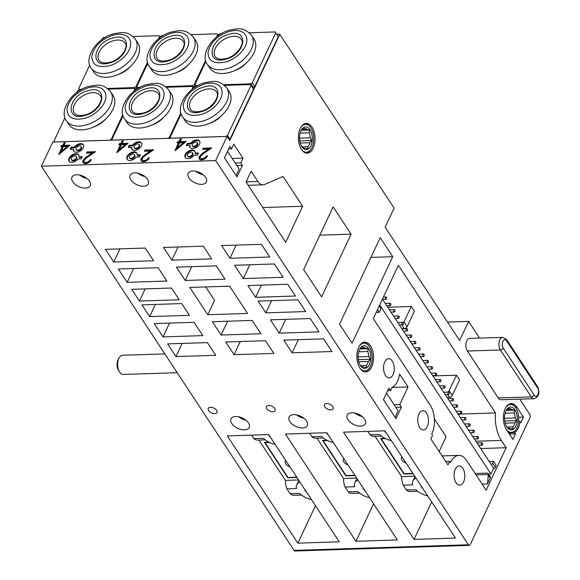 <?xml version="1.0" encoding="UTF-8"?>
<svg xmlns="http://www.w3.org/2000/svg" width="580" height="580" viewBox="0 0 580 580"><rect width="100%" height="100%" fill="white"/><g stroke="black" fill="none" stroke-linecap="round" stroke-linejoin="round"><path stroke-width="0.87" d="M177.212 372.701L123.308 374.448A9.606 5.372 -91.8 0 1 119.603 372.048L118.624 370.555A7.54 4.22 -91.8 0 1 118.008 359.919A7.54 4.22 -91.8 0 1 118.262 359.426L119.147 357.875A9.606 5.372 -91.8 0 1 122.684 355.243L164.836 353.887M119.603 372.048A9.606 5.372 -91.8 0 1 118.82 358.498A9.606 5.372 -91.8 0 1 119.147 357.875M360.252 365.378L360.912 365.98A9.961 5.575 88.2 0 0 363.551 367.046A9.961 5.575 88.2 0 0 363.849 367.024L366.379 367.56L366.466 365.422A9.961 5.575 88.2 0 0 367.56 363.667A9.961 5.575 88.2 0 0 368.344 361.442L370.294 359.245L368.786 356.533L358.041 356.881M369.38 364.581A11.404 6.38 -91.8 0 1 360.397 365.603A11.404 6.38 -91.8 0 1 359.469 349.515A11.404 6.38 -91.8 0 1 359.854 348.769A11.404 6.38 -91.8 0 1 368.67 348.841A11.404 6.38 -91.8 0 1 369.38 364.581M361.325 347.195L362.616 347.152L361.949 346.55L359.999 348.754A9.961 5.575 88.2 0 0 359.549 349.356M363.254 367.046L363.849 367.024M366.466 365.422L360.448 365.618M358.715 361.753L368.344 361.442M358.266 359.629L370.294 359.245M358.643 351.799L367.727 351.502L368.082 348.739L365.552 348.196L360.296 348.37M368.786 356.533A9.961 5.575 88.2 0 0 367.727 351.502M359.796 349.008L368.082 348.739M365.552 348.196A9.961 5.575 88.2 0 0 362.913 347.13A9.961 5.575 88.2 0 0 362.616 347.152M359.049 346.594A13.927 7.787 -91.8 0 1 369.344 346.601A13.927 7.787 -91.8 0 1 370.475 366.248A13.927 7.787 -91.8 0 1 370.011 367.154A13.927 7.787 -91.8 0 1 359.738 367.829M362.326 342.874A14.406 8.055 -91.8 0 1 363.566 342.664A14.406 8.055 -91.8 0 1 369.119 346.253A14.406 8.055 -91.8 0 1 369.228 346.434M369.902 367.336A14.406 8.055 -91.8 0 1 369.801 367.517A14.406 8.055 -91.8 0 1 364.494 371.461A14.406 8.055 -91.8 0 1 363.247 371.33M301.745 146.631L302.412 147.233A9.961 5.575 88.2 0 0 305.051 148.299A9.961 5.575 88.2 0 0 305.348 148.277L307.879 148.813L307.965 146.675A9.961 5.575 88.2 0 0 309.06 144.92A9.961 5.575 88.2 0 0 309.843 142.694L311.793 140.498L310.286 137.786L299.541 138.134M310.88 145.834A11.404 6.38 -91.8 0 1 301.897 146.856A11.404 6.38 -91.8 0 1 300.969 130.768A11.404 6.38 -91.8 0 1 301.353 130.022A11.404 6.38 -91.8 0 1 310.169 130.094A11.404 6.38 -91.8 0 1 310.88 145.834M302.825 128.448L304.116 128.405L303.449 127.803L301.491 130A9.961 5.575 88.2 0 0 301.049 130.609M304.754 148.291L305.348 148.277M307.965 146.675L301.948 146.87M300.215 143.006L309.843 142.694M299.766 140.882L311.793 140.498M300.143 133.052L309.22 132.755L309.582 129.985L307.045 129.449L301.796 129.623M310.286 137.786A9.961 5.575 88.2 0 0 309.22 132.755M301.296 130.254L309.582 129.985M307.045 129.449A9.961 5.575 88.2 0 0 304.406 128.383A9.961 5.575 88.2 0 0 304.116 128.405M300.549 127.846A13.927 7.787 -91.8 0 1 310.844 127.854A13.927 7.787 -91.8 0 1 311.975 147.501A13.927 7.787 -91.8 0 1 311.504 148.407A13.927 7.787 -91.8 0 1 301.23 149.082M303.826 124.127A14.406 8.055 -91.8 0 1 305.058 123.917A14.406 8.055 -91.8 0 1 310.612 127.506A14.406 8.055 -91.8 0 1 310.728 127.687M311.402 148.589A14.406 8.055 -91.8 0 1 311.3 148.77A14.406 8.055 -91.8 0 1 305.993 152.714A14.406 8.055 -91.8 0 1 304.739 152.584M506.746 426.8L507.406 427.395A9.961 5.575 88.2 0 0 510.045 428.468A9.961 5.575 88.2 0 0 510.342 428.446L512.872 428.983L512.959 426.844A9.961 5.575 88.2 0 0 514.054 425.089A9.961 5.575 88.2 0 0 514.837 422.863L516.787 420.659L515.279 417.955L504.535 418.303M515.874 426.003A11.404 6.38 -91.8 0 1 506.891 427.025A11.404 6.38 -91.8 0 1 505.963 410.937A11.404 6.38 -91.8 0 1 506.347 410.19A11.404 6.38 -91.8 0 1 515.163 410.263A11.404 6.38 -91.8 0 1 515.874 426.003M507.819 408.61L509.11 408.574L508.442 407.972L506.492 410.169A9.961 5.575 88.2 0 0 506.043 410.771M509.748 428.461L510.342 428.446M512.959 426.844L506.942 427.039M505.209 423.175L514.837 422.863M504.76 421.051L516.787 420.659M505.144 413.221L514.221 412.924L514.576 410.154L512.046 409.618L506.789 409.784M515.279 417.955A9.961 5.575 88.2 0 0 514.221 412.924M506.289 410.423L514.576 410.154M512.046 409.618A9.961 5.575 88.2 0 0 509.407 408.545A9.961 5.575 88.2 0 0 509.11 408.574M505.542 408.015A13.927 7.787 -91.8 0 1 515.837 408.023A13.927 7.787 -91.8 0 1 516.968 427.67A13.927 7.787 -91.8 0 1 516.505 428.576A13.927 7.787 -91.8 0 1 506.231 429.251M508.82 404.296A14.406 8.055 -91.8 0 1 510.059 404.079A14.406 8.055 -91.8 0 1 515.613 407.675A14.406 8.055 -91.8 0 1 515.721 407.856M516.396 428.75A14.406 8.055 -91.8 0 1 516.294 428.939A14.406 8.055 -91.8 0 1 510.987 432.883A14.406 8.055 -91.8 0 1 508.022 431.984M215.688 160.573L227.048 136.43L52.751 142.056L41.398 166.199L215.688 160.573L468.379 544.772A2.4 1.341 88.2 0 0 469.3 545.374A2.4 1.341 88.2 0 0 470.271 544.555L529.946 417.73A2.4 1.341 88.2 0 0 529.75 414.345L519.774 399.171M41.398 166.199L294.082 550.398A2.4 1.341 88.2 0 0 295.01 551L469.3 545.374M255.635 297.301L295.43 296.017L287.709 284.28L247.914 285.563L255.635 297.301L261.363 285.128M189.812 287.441L207.756 314.723L247.551 313.439L229.607 286.157L189.812 287.441M149.662 316.6L189.457 315.317L181.736 303.579L141.94 304.863L149.662 316.6L155.389 304.427M139.439 301.056L179.227 299.773L171.513 288.035L131.718 289.318L139.439 301.056L145.167 288.883M265.857 312.852L305.653 311.562L297.931 299.824L258.136 301.107L265.857 312.852L271.585 300.679M243.325 278.589L283.113 277.298L274.355 263.973L234.559 265.263L243.325 278.589L249.828 264.77M221.111 335.03L260.906 333.746L252.14 320.421L212.352 321.704L221.111 335.03L227.614 321.211M185.223 280.459L225.018 279.176L216.253 265.85L176.458 267.133L185.223 280.459L191.726 266.64M163.016 336.907L202.811 335.624L194.046 322.299L154.251 323.582L163.016 336.907L169.519 323.089M127.129 282.337L166.917 281.053L158.159 267.728L118.363 269.011L127.129 282.337L133.625 268.518M279.212 333.152L319.007 331.869L310.242 318.543L270.447 319.826L279.212 333.152L285.715 319.333M229.97 258.281L269.765 256.998L261.413 244.303L221.625 245.587L229.97 258.281L236.161 245.123M234.052 354.699L273.847 353.416L265.495 340.728L225.707 342.012L234.052 354.699L240.243 341.54M171.868 260.159L211.664 258.868L203.319 246.181L163.524 247.464L171.868 260.159L178.06 246.993M175.95 356.577L215.745 355.293L207.401 342.599L167.606 343.889L175.95 356.577L182.142 343.418M113.774 262.029L153.562 260.746L145.218 248.059L105.422 249.342L113.774 262.029L119.966 248.871M292.146 352.821L331.941 351.538L323.596 338.851L283.801 340.134L292.146 352.821L298.345 339.662M266.735 408.726A4.8 2.683 -154.8 0 0 271.223 411.597A4.8 2.683 -154.8 0 0 275.065 410.64A4.8 2.683 -154.8 0 0 274.695 408.465A4.8 2.683 -154.8 0 0 270.207 405.594A4.8 2.683 -154.8 0 0 266.372 406.551A4.8 2.683 -154.8 0 0 266.735 408.726M324.836 406.848A4.8 2.683 -154.8 0 0 329.324 409.726A4.8 2.683 -154.8 0 0 333.159 408.762A4.8 2.683 -154.8 0 0 332.797 406.595A4.8 2.683 -154.8 0 0 328.309 403.716A4.8 2.683 -154.8 0 0 324.466 404.673A4.8 2.683 -154.8 0 0 324.836 406.848M208.64 410.604A4.8 2.683 -154.8 0 0 213.121 413.475A4.8 2.683 -154.8 0 0 216.963 412.518A4.8 2.683 -154.8 0 0 216.601 410.343A4.8 2.683 -154.8 0 0 212.113 407.464A4.8 2.683 -154.8 0 0 208.271 408.429A4.8 2.683 -154.8 0 0 208.64 410.604M397.329 539.937L326.808 432.702L285.418 434.043L355.946 541.278L397.329 539.937M455.43 538.066L384.902 430.831L343.519 432.165L414.048 539.4L455.43 538.066M339.235 541.814L268.707 434.579L227.324 435.921L297.852 543.155L339.235 541.814M188.928 177.958A10.085 5.641 -154.8 0 0 198.345 183.998A10.085 5.641 -154.8 0 0 206.407 181.982A10.085 5.641 -154.8 0 0 205.639 177.415A10.085 5.641 -154.8 0 0 196.221 171.375A10.085 5.641 -154.8 0 0 188.159 173.391A10.085 5.641 -154.8 0 0 188.928 177.958M289.826 421.587A10.085 5.641 -154.8 0 0 299.244 427.627A10.085 5.641 -154.8 0 0 307.306 425.611A10.085 5.641 -154.8 0 0 306.537 421.051A10.085 5.641 -154.8 0 0 297.119 415.012A10.085 5.641 -154.8 0 0 289.058 417.02A10.085 5.641 -154.8 0 0 289.826 421.587M130.826 179.836A10.085 5.641 -154.8 0 0 140.244 185.875A10.085 5.641 -154.8 0 0 148.306 183.86A10.085 5.641 -154.8 0 0 147.537 179.292A10.085 5.641 -154.8 0 0 138.12 173.253A10.085 5.641 -154.8 0 0 130.058 175.269A10.085 5.641 -154.8 0 0 130.826 179.836M231.732 423.465A10.085 5.641 -154.8 0 0 241.149 429.504A10.085 5.641 -154.8 0 0 249.212 427.489A10.085 5.641 -154.8 0 0 248.443 422.922A10.085 5.641 -154.8 0 0 239.025 416.882A10.085 5.641 -154.8 0 0 230.956 418.898A10.085 5.641 -154.8 0 0 231.732 423.465M72.732 181.707A10.085 5.641 -154.8 0 0 82.15 187.746A10.085 5.641 -154.8 0 0 90.212 185.731A10.085 5.641 -154.8 0 0 89.443 181.17A10.085 5.641 -154.8 0 0 80.025 175.131A10.085 5.641 -154.8 0 0 71.963 177.147A10.085 5.641 -154.8 0 0 72.732 181.707M347.927 419.71A10.085 5.641 -154.8 0 0 357.345 425.749A10.085 5.641 -154.8 0 0 365.407 423.733A10.085 5.641 -154.8 0 0 364.639 419.173A10.085 5.641 -154.8 0 0 355.221 413.134A10.085 5.641 -154.8 0 0 347.159 415.149A10.085 5.641 -154.8 0 0 347.927 419.71M206.364 155.955A3.553 2.175 -33.3 0 1 202.159 158.717A3.219 1.972 -33.3 0 1 200.513 158.072A3.219 1.972 -33.3 0 1 200.499 156.462A12.006 7.352 -33.3 0 1 204.319 153.033L211.758 147.922L203.101 148.204L202.543 149.386L208.474 149.19L203.834 152.373A12.006 7.352 -33.3 0 0 199.317 156.593A4.56 2.791 -33.3 0 0 199.281 158.985A4.56 2.791 -33.3 0 0 201.543 159.899A5.046 3.088 -33.3 0 0 207.51 155.918L206.364 155.955L207.147 156.578M194.148 155.23L197.483 155.128L198.498 152.96L195.163 153.069A5.764 3.531 -33.3 0 0 194.844 151.133A5.764 3.531 -33.3 0 0 188.094 151.351A5.764 3.531 -33.3 0 0 185.216 157.47A5.764 3.531 -33.3 0 0 189.326 158.434A5.764 3.531 -33.3 0 0 194.148 155.23M186.311 145.551L189.645 145.442A5.764 3.531 -33.3 0 0 189.964 147.378A5.764 3.531 -33.3 0 0 196.714 147.16A5.764 3.531 -33.3 0 0 199.593 141.049A5.764 3.531 -33.3 0 0 195.482 140.084A5.764 3.531 -33.3 0 0 190.668 143.282L187.325 143.391L186.311 145.551M174.935 150.822L186.202 141.433L180.126 141.629L181.373 138.968L180.271 139.004L179.017 141.665L177.553 141.709L176.994 142.89L178.459 142.847L174.935 150.822M148.27 157.832A3.553 2.175 -33.3 0 1 144.065 160.588A3.219 1.972 -33.3 0 1 142.412 159.95A3.219 1.972 -33.3 0 1 142.404 158.34A12.006 7.352 -33.3 0 1 146.218 154.903L153.656 149.799L145.007 150.075L144.449 151.257L150.372 151.068L145.739 154.251A12.006 7.352 -33.3 0 0 141.215 158.471A4.56 2.791 -33.3 0 0 141.179 160.863A4.56 2.791 -33.3 0 0 143.448 161.776A5.046 3.088 -33.3 0 0 149.408 157.796L148.27 157.832L149.053 158.456M136.046 157.107L139.381 156.999L140.403 154.838L137.069 154.947A5.764 3.531 -33.3 0 0 136.75 153.011A5.764 3.531 -33.3 0 0 129.993 153.229A5.764 3.531 -33.3 0 0 127.121 159.348A5.764 3.531 -33.3 0 0 131.225 160.305A5.764 3.531 -33.3 0 0 136.046 157.107M128.216 147.429L131.551 147.32A5.764 3.531 -33.3 0 0 131.863 149.256A5.764 3.531 -33.3 0 0 138.62 149.038A5.764 3.531 -33.3 0 0 141.498 142.919A5.764 3.531 -33.3 0 0 137.387 141.955A5.764 3.531 -33.3 0 0 132.566 145.16L129.231 145.268L128.216 147.429M116.834 152.7L128.1 143.311L122.025 143.506L123.279 140.846L122.17 140.882L120.923 143.543L119.451 143.586L118.893 144.768L120.365 144.725L116.834 152.7M90.168 159.71A3.553 2.175 -33.3 0 1 85.963 162.465A3.219 1.972 -33.3 0 1 84.317 161.827A3.219 1.972 -33.3 0 1 84.303 160.218A12.006 7.352 -33.3 0 1 88.117 156.781L95.562 151.677L86.906 151.953L86.347 153.135L92.278 152.946L87.638 156.129A12.006 7.352 -33.3 0 0 83.114 160.348A4.56 2.791 -33.3 0 0 83.085 162.733A4.56 2.791 -33.3 0 0 85.347 163.647A5.046 3.088 -33.3 0 0 91.314 159.674L90.168 159.71L90.951 160.334M77.952 158.985L81.287 158.876L82.302 156.716L78.967 156.825A5.764 3.531 -33.3 0 0 78.648 154.889A5.764 3.531 -33.3 0 0 71.898 155.106A5.764 3.531 -33.3 0 0 69.02 161.218A5.764 3.531 -33.3 0 0 73.131 162.182A5.764 3.531 -33.3 0 0 77.952 158.985M70.115 149.306L73.45 149.198A5.764 3.531 -33.3 0 0 73.769 151.133A5.764 3.531 -33.3 0 0 80.519 150.916A5.764 3.531 -33.3 0 0 83.397 144.797A5.764 3.531 -33.3 0 0 79.286 143.833A5.764 3.531 -33.3 0 0 74.465 147.03L71.13 147.139L70.115 149.306M58.739 154.577L70.006 145.181L63.931 145.377L65.178 142.724L64.075 142.76L62.821 145.413L61.349 145.464L60.798 146.646L62.263 146.595L58.739 154.577M515.555 433.862L514.692 432.542A14.884 8.323 88.2 0 0 519.948 421.377L520.811 422.697L523.443 417.107L516.968 407.276A14.884 8.323 88.2 0 0 511.234 403.564A14.884 8.323 88.2 0 0 503.788 413.315A14.884 8.323 88.2 0 0 506.463 429.613L512.93 439.451L515.555 433.862L509.385 434.065M514.692 432.542L512.372 432.622M519.948 421.377L518.6 421.421M523.443 417.107L518.658 417.266M479.609 338.104L468.618 321.385L459.628 340.482L385.135 227.222L394.125 208.126L279.777 34.264L276.762 34.365M227.048 136.43L229.76 140.556L279.777 34.264M498.256 397.982L531.287 396.916A7.206 4.031 -91.8 0 0 534.064 398.707L501.033 399.772A7.206 4.031 -91.8 0 1 498.256 397.982L467.378 351.023A7.206 4.031 -91.8 0 1 466.081 343.135A7.206 4.031 -91.8 0 1 469.684 338.423L502.715 337.357A7.206 4.031 -91.8 0 0 499.112 342.07A7.206 4.031 -91.8 0 0 500.402 349.957L467.378 351.023M418.949 413.997A9.606 5.372 -91.8 0 1 422.813 410.741A9.606 5.372 -91.8 0 1 427.909 416.31A9.606 5.372 -91.8 0 1 427.3 426.684A9.606 5.372 -91.8 0 1 423.436 429.939A9.606 5.372 -91.8 0 1 418.339 424.372A9.606 5.372 -91.8 0 1 418.949 413.997M455.257 469.198A9.606 5.372 -91.8 0 1 459.121 465.943A9.606 5.372 -91.8 0 1 464.217 471.511A9.606 5.372 -91.8 0 1 463.608 481.893A9.606 5.372 -91.8 0 1 459.744 485.141A9.606 5.372 -91.8 0 1 454.647 479.58A9.606 5.372 -91.8 0 1 455.257 469.198M449.667 461.31L450.5 462.579L450.841 461.861A20.169 11.281 -91.8 0 1 458.78 455.38A20.169 11.281 -91.8 0 1 466.552 460.411L486.163 490.238L506.173 447.716L501.374 440.423A29.297 16.385 88.2 0 1 495.501 412.946L398.373 265.27L373.281 318.594L430.251 405.21A20.169 11.281 -91.8 0 1 432.057 433.303L431.716 434.028L432.557 435.297L430.86 438.9L447.97 464.913L449.667 461.31L445.686 461.441M242.425 165.373L240.758 162.835L242.962 158.151L233.776 144.188L231.572 148.871L229.905 146.334L224.482 157.862L237.002 176.9L242.425 165.373L236.85 165.554M313.185 148.11A14.884 8.323 88.2 0 0 314.142 132.022A14.884 8.323 88.2 0 0 306.24 123.395A14.884 8.323 88.2 0 0 300.251 128.441A14.884 8.323 88.2 0 0 299.302 144.529A14.884 8.323 88.2 0 0 307.197 153.156A14.884 8.323 88.2 0 0 313.185 148.11M263.081 184.832A13.449 7.518 88.2 0 1 257.897 181.482L251.14 171.201L246.05 182.011L285.693 242.288L302.651 206.255L283.033 176.436L264.712 184.454A13.449 7.518 88.2 0 1 263.081 184.832L248.225 185.31M321.588 296.858L351.089 234.168L333.145 206.879L303.637 269.57L321.588 296.858M352.053 343.179L392.74 256.708L380.219 237.669L339.532 324.14L352.053 343.179M371.693 366.857A14.884 8.323 88.2 0 0 372.643 350.769A14.884 8.323 88.2 0 0 364.74 342.142A14.884 8.323 88.2 0 0 358.752 347.188A14.884 8.323 88.2 0 0 357.802 363.276A14.884 8.323 88.2 0 0 365.704 371.903A14.884 8.323 88.2 0 0 371.693 366.857M393.08 374.658A9.606 5.372 88.2 0 0 393.689 364.276A9.606 5.372 88.2 0 0 388.593 358.708A9.606 5.372 88.2 0 0 384.728 361.964A9.606 5.372 88.2 0 0 384.12 372.346A9.606 5.372 88.2 0 0 389.216 377.906A9.606 5.372 88.2 0 0 393.08 374.658M396.002 418.651L401.425 407.124L399.758 404.586L408.059 386.933L399.569 374.02A19.691 11.013 88.2 0 1 392.116 387.353L390.572 390.623L388.904 388.085L383.482 399.62L396.002 418.651M401.425 407.124L395.85 407.305M399.758 404.586L394.183 404.767M408.059 386.933L392.073 387.447M390.572 390.623L387.665 390.717M395.082 417.266L398.134 410.778L386.534 393.131M239.323 416.955A9.606 5.372 -154.8 0 0 245.376 419.804M238.677 416.81A10.085 5.641 -154.8 0 0 245.905 420.21M355.525 413.207A9.606 5.372 -154.8 0 0 361.572 416.048M354.873 413.054A10.085 5.641 -154.8 0 0 362.101 416.462M297.424 415.084A9.606 5.372 -154.8 0 0 303.47 417.926M296.771 414.932A10.085 5.641 -154.8 0 0 304 418.332M392.74 256.708L370.932 257.411M351.089 234.168L319.826 235.175M205.733 286.926L214.542 300.317L207.756 314.723M302.651 206.255L262.841 207.546M240.758 162.835L235.183 163.009M242.962 158.151L232.21 158.492M231.572 148.871L228.665 148.966M236.089 175.508L239.141 169.026L227.534 151.38M80.33 175.203A9.606 5.372 -154.8 0 0 86.376 178.053M79.677 175.051A10.085 5.641 -154.8 0 0 86.906 178.459M196.526 171.455A9.606 5.372 -154.8 0 0 202.572 174.297M195.873 171.303A10.085 5.641 -154.8 0 0 203.101 174.703M138.424 173.326A9.606 5.372 -154.8 0 0 144.471 176.175M137.772 173.181A10.085 5.641 -154.8 0 0 145 176.581M447.709 392.116A2.4 1.472 -33.3 0 0 449.145 390.666L456.431 375.173L432.948 375.934M456.431 375.173L459.563 379.936L452.277 395.429A2.4 1.472 -33.3 0 1 449.435 397.293L447.042 397.373M495.501 412.946L458.084 414.156M403.288 322.879A2.4 1.472 -33.3 0 0 403.97 321.98L411.256 306.486L387.774 307.248M411.256 306.486L414.388 311.25L407.102 326.743A2.4 1.472 -33.3 0 1 404.26 328.606L401.867 328.686M488.505 474.092L490.948 474.012L493.66 468.248L382.438 299.142M490.948 474.012L379.726 304.906M506.173 447.716L480.697 448.543M315.476 505.695L297.852 543.155M373.571 503.817L355.946 541.278M431.672 501.939L414.048 539.4M490.26 478.036L488.295 475.049L487.49 483.916L490.26 478.036A2.4 1.472 -33.3 0 0 490.274 476.782L488.193 473.613A2.4 1.472 -33.3 0 0 487.033 473.128L475.165 473.512M487.49 483.916L482.125 484.09M493.334 468.93A2.4 1.472 -33.3 0 0 495.349 467.226L496.197 465.428L493.478 461.303L489.179 461.441M491.216 464.536A2.4 1.472 -33.3 0 0 492.63 463.101L493.478 461.303M488.295 475.049L488.302 474.505L476.086 474.904M488.302 474.505A2.4 1.472 -33.3 0 0 488.193 473.613M450.841 461.861L450.044 461.883M439.161 451.515L446.114 436.74L434.348 418.854M258.905 440.06L285.425 480.385A14.406 8.055 88.2 0 0 286.977 488.911L290.181 493.79A14.406 8.055 88.2 0 0 293.958 495.305L301.556 495.059M251.604 435.13L253.873 438.582A14.406 8.055 88.2 0 0 257.65 440.097L265.248 439.85M311.431 499.547A13.927 7.787 -154.8 0 1 299.744 493.478L290.181 493.79M304.775 489.426A4.8 2.683 -154.8 0 0 305.29 490.81A4.8 2.683 -154.8 0 0 306.581 492.166M299.933 482.052A13.927 7.787 -154.8 0 0 296.67 484.75A13.927 7.787 -154.8 0 0 296.539 488.607L286.977 488.911M296.67 484.75L298.867 480.443M298.548 479.957L285.425 480.385M296.924 477.492L287.781 477.782L264.415 442.25L268.808 442.112M275.123 444.338A13.927 7.787 -154.8 0 1 263.436 438.277L253.873 438.582M268.525 434.587A4.8 2.683 -154.8 0 0 268.982 435.609A4.8 2.683 -154.8 0 0 270.273 436.965M384.721 430.838A4.8 2.683 -154.8 0 0 385.178 431.853A4.8 2.683 -154.8 0 0 386.468 433.216M391.319 440.59A13.927 7.787 -154.8 0 1 379.632 434.522L370.069 434.833A14.406 8.055 88.2 0 0 373.846 436.349L381.444 436.102M367.8 431.382L370.069 434.833M375.101 436.305L401.621 476.629A14.406 8.055 88.2 0 0 403.173 485.163L406.377 490.035A14.406 8.055 88.2 0 0 410.154 491.55L417.752 491.303M427.627 495.791A13.927 7.787 -154.8 0 1 415.94 489.73L406.377 490.035M420.978 485.677A4.8 2.683 -154.8 0 0 421.486 487.062A4.8 2.683 -154.8 0 0 422.776 488.418M416.128 478.304A13.927 7.787 -154.8 0 0 412.866 481.001A13.927 7.787 -154.8 0 0 412.735 484.851L403.173 485.163M412.866 481.001L415.07 476.695M414.751 476.209L401.621 476.629M413.127 473.737L403.977 474.034L380.611 438.502L385.004 438.357M404.151 473.671L403.977 474.034M385.613 438.661L381.22 438.806L404.166 473.7L412.916 473.418M402.02 456.851A5.648 3.161 -154.8 0 0 401.925 460.071A5.648 3.161 -154.8 0 0 406.159 463.145M362.877 487.555A4.8 2.683 -154.8 0 0 363.385 488.933A4.8 2.683 -154.8 0 0 364.682 490.296M369.532 497.669A13.927 7.787 -154.8 0 1 357.845 491.601L348.275 491.912A14.406 8.055 88.2 0 0 352.06 493.428L359.658 493.181M358.027 480.175A13.927 7.787 -154.8 0 0 354.764 482.879A13.927 7.787 -154.8 0 0 354.634 486.729L345.071 487.04L348.275 491.912M317.006 438.183L343.527 478.507A14.406 8.055 88.2 0 0 345.071 487.04M309.698 433.26L311.967 436.711A14.406 8.055 88.2 0 0 315.752 438.226L323.35 437.98M354.764 482.879L356.968 478.565M355.025 475.614L345.883 475.912L322.509 440.372L326.902 440.235M356.649 478.079L343.527 478.507M333.224 442.46A13.927 7.787 -154.8 0 1 321.537 436.399L311.967 436.711M326.62 432.709A4.8 2.683 -154.8 0 0 327.084 433.731A4.8 2.683 -154.8 0 0 328.374 435.087M346.05 475.549L345.883 475.912M327.512 440.539L323.118 440.677L346.071 475.578L354.815 475.296M343.918 458.729A5.648 3.161 -154.8 0 0 343.824 461.948A5.648 3.161 -154.8 0 0 348.058 465.022M269.417 442.417L265.017 442.554L287.97 477.456L296.721 477.173M285.824 460.607A5.648 3.161 -154.8 0 0 285.723 463.819A5.648 3.161 -154.8 0 0 289.964 466.9M481.494 443.25A1.204 0.674 88.2 0 0 481.414 444.548A1.204 0.674 88.2 0 0 482.052 445.244A1.204 0.674 88.2 0 0 482.531 444.838A1.204 0.674 88.2 0 0 482.611 443.54A1.204 0.674 88.2 0 0 481.973 442.845A1.204 0.674 88.2 0 0 481.494 443.25M477.318 436.907A1.204 0.674 88.2 0 0 477.238 438.204A1.204 0.674 88.2 0 0 477.876 438.9A1.204 0.674 88.2 0 0 478.362 438.495A1.204 0.674 88.2 0 0 478.435 437.197A1.204 0.674 88.2 0 0 477.804 436.501A1.204 0.674 88.2 0 0 477.318 436.907M473.142 430.563A1.204 0.674 88.2 0 0 473.07 431.861A1.204 0.674 88.2 0 0 473.708 432.557A1.204 0.674 88.2 0 0 474.186 432.151A1.204 0.674 88.2 0 0 474.266 430.853A1.204 0.674 88.2 0 0 473.628 430.157A1.204 0.674 88.2 0 0 473.142 430.563M468.974 424.219A1.204 0.674 88.2 0 0 468.894 425.517A1.204 0.674 88.2 0 0 469.532 426.213A1.204 0.674 88.2 0 0 470.017 425.807A1.204 0.674 88.2 0 0 470.09 424.509A1.204 0.674 88.2 0 0 469.452 423.813A1.204 0.674 88.2 0 0 468.974 424.219M464.798 417.875A1.204 0.674 88.2 0 0 464.725 419.173A1.204 0.674 88.2 0 0 465.356 419.869A1.204 0.674 88.2 0 0 465.841 419.456A1.204 0.674 88.2 0 0 465.921 418.165A1.204 0.674 88.2 0 0 465.283 417.47A1.204 0.674 88.2 0 0 464.798 417.875M460.622 411.524A1.204 0.674 88.2 0 0 460.549 412.822A1.204 0.674 88.2 0 0 461.187 413.518A1.204 0.674 88.2 0 0 461.665 413.112A1.204 0.674 88.2 0 0 461.745 411.814A1.204 0.674 88.2 0 0 461.107 411.118A1.204 0.674 88.2 0 0 460.622 411.524M456.453 405.181A1.204 0.674 88.2 0 0 456.373 406.478A1.204 0.674 88.2 0 0 457.011 407.174A1.204 0.674 88.2 0 0 457.497 406.768A1.204 0.674 88.2 0 0 457.569 405.471A1.204 0.674 88.2 0 0 456.931 404.775A1.204 0.674 88.2 0 0 456.453 405.181M452.277 398.837A1.204 0.674 88.2 0 0 452.204 400.135A1.204 0.674 88.2 0 0 452.842 400.831A1.204 0.674 88.2 0 0 453.321 400.425A1.204 0.674 88.2 0 0 453.4 399.127A1.204 0.674 88.2 0 0 452.762 398.431A1.204 0.674 88.2 0 0 452.277 398.837M448.108 392.493A1.204 0.674 88.2 0 0 448.028 393.791A1.204 0.674 88.2 0 0 448.666 394.487A1.204 0.674 88.2 0 0 449.152 394.081A1.204 0.674 88.2 0 0 449.224 392.783A1.204 0.674 88.2 0 0 448.587 392.087A1.204 0.674 88.2 0 0 448.108 392.493M443.932 386.149A1.204 0.674 88.2 0 0 443.852 387.447A1.204 0.674 88.2 0 0 444.49 388.143A1.204 0.674 88.2 0 0 444.976 387.73A1.204 0.674 88.2 0 0 445.056 386.432A1.204 0.674 88.2 0 0 444.418 385.736A1.204 0.674 88.2 0 0 443.932 386.149M439.756 379.798A1.204 0.674 88.2 0 0 439.684 381.096A1.204 0.674 88.2 0 0 440.322 381.792A1.204 0.674 88.2 0 0 440.8 381.386A1.204 0.674 88.2 0 0 440.88 380.088A1.204 0.674 88.2 0 0 440.242 379.392A1.204 0.674 88.2 0 0 439.756 379.798M435.587 373.455A1.204 0.674 88.2 0 0 435.507 374.752A1.204 0.674 88.2 0 0 436.146 375.449A1.204 0.674 88.2 0 0 436.631 375.042A1.204 0.674 88.2 0 0 436.704 373.745A1.204 0.674 88.2 0 0 436.066 373.049A1.204 0.674 88.2 0 0 435.587 373.455M431.411 367.111A1.204 0.674 88.2 0 0 431.339 368.409A1.204 0.674 88.2 0 0 431.97 369.105A1.204 0.674 88.2 0 0 432.455 368.699A1.204 0.674 88.2 0 0 432.535 367.401A1.204 0.674 88.2 0 0 431.897 366.705A1.204 0.674 88.2 0 0 431.411 367.111M427.242 360.767A1.204 0.674 88.2 0 0 427.163 362.065A1.204 0.674 88.2 0 0 427.801 362.761A1.204 0.674 88.2 0 0 428.279 362.355A1.204 0.674 88.2 0 0 428.359 361.057A1.204 0.674 88.2 0 0 427.721 360.361A1.204 0.674 88.2 0 0 427.242 360.767M423.066 354.423A1.204 0.674 88.2 0 0 422.987 355.721A1.204 0.674 88.2 0 0 423.625 356.41A1.204 0.674 88.2 0 0 424.111 356.004A1.204 0.674 88.2 0 0 424.183 354.706A1.204 0.674 88.2 0 0 423.552 354.01A1.204 0.674 88.2 0 0 423.066 354.423M418.89 348.072A1.204 0.674 88.2 0 0 418.818 349.37A1.204 0.674 88.2 0 0 419.456 350.066A1.204 0.674 88.2 0 0 419.935 349.66A1.204 0.674 88.2 0 0 420.014 348.363A1.204 0.674 88.2 0 0 419.376 347.666A1.204 0.674 88.2 0 0 418.89 348.072M414.722 341.729A1.204 0.674 88.2 0 0 414.642 343.026A1.204 0.674 88.2 0 0 415.28 343.723A1.204 0.674 88.2 0 0 415.766 343.317A1.204 0.674 88.2 0 0 415.838 342.019A1.204 0.674 88.2 0 0 415.2 341.323A1.204 0.674 88.2 0 0 414.722 341.729M410.546 335.385A1.204 0.674 88.2 0 0 410.473 336.683A1.204 0.674 88.2 0 0 411.104 337.379A1.204 0.674 88.2 0 0 411.59 336.973A1.204 0.674 88.2 0 0 411.67 335.675A1.204 0.674 88.2 0 0 411.032 334.979A1.204 0.674 88.2 0 0 410.546 335.385M406.377 329.041A1.204 0.674 88.2 0 0 406.297 330.339A1.204 0.674 88.2 0 0 406.935 331.035A1.204 0.674 88.2 0 0 407.414 330.629A1.204 0.674 88.2 0 0 407.493 329.331A1.204 0.674 88.2 0 0 406.855 328.635A1.204 0.674 88.2 0 0 406.377 329.041M402.201 322.697A1.204 0.674 88.2 0 0 402.121 323.988A1.204 0.674 88.2 0 0 402.759 324.684A1.204 0.674 88.2 0 0 403.245 324.278A1.204 0.674 88.2 0 0 403.317 322.98A1.204 0.674 88.2 0 0 402.687 322.284A1.204 0.674 88.2 0 0 402.201 322.697M398.025 316.346A1.204 0.674 88.2 0 0 397.952 317.644A1.204 0.674 88.2 0 0 398.59 318.34A1.204 0.674 88.2 0 0 399.069 317.934A1.204 0.674 88.2 0 0 399.149 316.637A1.204 0.674 88.2 0 0 398.511 315.94A1.204 0.674 88.2 0 0 398.025 316.346M393.856 310.003A1.204 0.674 88.2 0 0 393.776 311.3A1.204 0.674 88.2 0 0 394.414 311.996A1.204 0.674 88.2 0 0 394.9 311.59A1.204 0.674 88.2 0 0 394.973 310.293A1.204 0.674 88.2 0 0 394.335 309.597A1.204 0.674 88.2 0 0 393.856 310.003M389.68 303.659A1.204 0.674 88.2 0 0 389.601 304.957A1.204 0.674 88.2 0 0 390.238 305.653A1.204 0.674 88.2 0 0 390.724 305.247A1.204 0.674 88.2 0 0 390.804 303.949A1.204 0.674 88.2 0 0 390.166 303.253A1.204 0.674 88.2 0 0 389.68 303.659M385.504 297.315A1.204 0.674 88.2 0 0 385.432 298.613A1.204 0.674 88.2 0 0 386.07 299.309A1.204 0.674 88.2 0 0 386.548 298.903A1.204 0.674 88.2 0 0 386.628 297.605A1.204 0.674 88.2 0 0 385.99 296.909A1.204 0.674 88.2 0 0 385.504 297.315M376.188 312.424L379.32 312.323L377.522 309.589M379.32 312.323L381.016 308.719L379.218 305.986M506.63 340.888L537.515 387.839C540.306 391.717 536.71 399.359 534.122 395.045L503.244 348.094C500.446 344.223 504.042 336.581 506.63 340.888A2.4 1.472 -33.3 0 0 506.652 339.633L502.715 337.357M468.618 321.385L447.521 322.067M223.72 84.702L250.749 83.832L253.25 87.638A48.024 29.399 -33.3 0 0 254.729 86.666L278.262 36.656A48.024 29.399 -33.3 0 0 277.965 36.199L275.464 32.393A48.024 29.399 -33.3 0 0 275.159 31.944L249.306 32.777M253.25 87.638L252.467 87.66M229.238 139.758A48.024 29.399 -33.3 0 0 229.977 139.265L253.504 89.262A48.024 29.399 -33.3 0 0 253.213 88.798L250.712 84.992A48.024 29.399 -33.3 0 0 250.408 84.549L224.554 85.383M138.591 88.16L137.076 88.211A48.024 29.399 -33.3 0 0 135.604 89.182L134.959 90.545M123.083 115.79L112.071 139.185A48.024 29.399 -33.3 0 0 112.36 139.649A48.024 29.399 -33.3 0 0 112.665 140.092L167.895 138.308A48.024 29.399 -33.3 0 0 169.375 137.337L180.887 112.875M191.828 89.617L192.908 87.326A48.024 29.399 -33.3 0 0 192.611 86.869A48.024 29.399 -33.3 0 0 192.313 86.427L166.46 87.261M192.908 87.326L192.611 86.869M169.375 137.337L169.991 138.272M112.36 139.649L112.687 140.121M163.567 117.363A17.052 10.44 146.7 0 1 151.866 125.055M171.035 107.474A26.412 16.168 -33.3 0 0 171.216 93.67L168.715 89.864A26.412 16.168 -33.3 0 1 168.534 103.668A26.412 16.168 -33.3 0 1 144.543 123.003A26.412 16.168 -33.3 0 1 124.577 118.893L127.078 122.699A26.412 16.168 -33.3 0 0 148.908 126.222A26.412 16.168 -33.3 0 0 171.035 107.474M163.343 35.554L161.834 35.605A48.024 29.399 -33.3 0 0 160.356 36.576L159.71 37.947M147.835 63.184L136.822 86.587A48.024 29.399 -33.3 0 0 137.119 87.043A48.024 29.399 -33.3 0 0 137.416 87.486L139.947 87.406M216.579 37.011L217.66 34.727A48.024 29.399 -33.3 0 0 217.362 34.264A48.024 29.399 -33.3 0 0 217.065 33.821L191.212 34.655M217.66 34.727L217.362 34.264M165.619 86.579L192.647 85.702A48.024 29.399 -33.3 0 0 194.126 84.731L205.639 60.269M194.126 84.731L195.177 86.333A48.024 29.399 -33.3 0 0 193.698 87.305L193.053 88.675M192.647 85.702L193.698 87.305M137.416 87.486L137.119 87.043M188.319 64.757A17.052 10.44 146.7 0 1 176.617 72.456M195.786 54.875A26.412 16.168 -33.3 0 0 195.968 41.064L193.466 37.258A26.412 16.168 -33.3 0 1 193.285 51.062A26.412 16.168 -33.3 0 1 169.295 70.397A26.412 16.168 -33.3 0 1 149.328 66.287L151.837 70.093A26.412 16.168 -33.3 0 0 173.666 73.617A26.412 16.168 -33.3 0 0 195.786 54.875M221.444 33.684L219.929 33.727A48.024 29.399 -33.3 0 0 218.457 34.698L217.812 36.069M205.936 61.306L194.923 84.709A48.024 29.399 -33.3 0 0 195.213 85.166A48.024 29.399 -33.3 0 0 195.518 85.615L198.041 85.528M250.749 83.832A48.024 29.399 -33.3 0 0 252.227 82.86L275.754 32.85A48.024 29.399 -33.3 0 0 275.464 32.393M275.754 32.85L278.262 36.656M252.227 82.86L254.729 86.666M195.518 85.615L195.213 85.166M246.42 62.879A17.052 10.44 146.7 0 1 234.719 70.579M253.888 52.997A26.412 16.168 -33.3 0 0 254.069 39.186L251.568 35.38A26.412 16.168 -33.3 0 1 251.387 49.191A26.412 16.168 -33.3 0 1 227.389 68.527A26.412 16.168 -33.3 0 1 207.43 64.409L209.931 68.215A26.412 16.168 -33.3 0 0 231.761 71.739A26.412 16.168 -33.3 0 0 253.888 52.997M196.692 86.282L195.177 86.333M181.178 113.912L170.172 137.315A48.024 29.399 -33.3 0 0 170.462 137.772A48.024 29.399 -33.3 0 0 170.766 138.214L225.997 136.43A48.024 29.399 -33.3 0 0 227.469 135.459L251.002 85.456A48.024 29.399 -33.3 0 0 250.712 84.992M251.002 85.456L253.504 89.262M227.469 135.459L229.977 139.265M170.766 138.214L170.462 137.772M221.669 115.485A17.052 10.44 146.7 0 1 209.967 123.185M229.136 105.596A26.412 16.168 -33.3 0 0 229.317 91.792L226.809 87.986A26.412 16.168 -33.3 0 1 226.628 101.79A26.412 16.168 -33.3 0 1 202.637 121.126A26.412 16.168 -33.3 0 1 182.678 117.015L185.179 120.821A26.412 16.168 -33.3 0 0 207.009 124.345A26.412 16.168 -33.3 0 0 229.136 105.596M158.485 38.889L159.558 36.605L160.015 37.294L159.268 36.141A48.024 29.399 -33.3 0 0 158.963 35.699L133.11 36.533M107.525 88.457L134.553 87.58A48.024 29.399 -33.3 0 0 136.024 86.608L147.537 62.147M136.024 86.608L137.083 88.211M134.553 87.58L135.604 89.182M89.74 65.061L78.728 88.457A48.024 29.399 -33.3 0 0 79.018 88.921A48.024 29.399 -33.3 0 0 79.322 89.364L81.845 89.284M79.322 89.364L79.779 90.059M105.248 37.432L103.733 37.483A48.024 29.399 -33.3 0 0 102.254 38.454L101.616 39.824M159.558 36.605A48.024 29.399 -33.3 0 0 159.268 36.141M130.225 66.635A17.052 10.44 146.7 0 1 118.523 74.327M137.692 56.746A26.412 16.168 -33.3 0 0 137.873 42.942L135.365 39.135A26.412 16.168 -33.3 0 1 135.184 52.939A26.412 16.168 -33.3 0 1 111.193 72.275A26.412 16.168 -33.3 0 1 91.234 68.164L93.735 71.971A26.412 16.168 -33.3 0 0 115.565 75.494A26.412 16.168 -33.3 0 0 137.692 56.746M112.933 35.235C101.058 39.512 94.018 46.451 91.828 56.035C91.93 64.96 97.817 68.186 109.49 65.714A21.612 13.231 -33.3 0 0 130.601 44.914A21.612 13.231 -33.3 0 0 112.933 35.235M133.733 91.495L134.806 89.204L135.263 89.9M64.982 117.66L53.969 141.063A48.024 29.399 -33.3 0 0 54.266 141.527A48.024 29.399 -33.3 0 0 54.564 141.969L109.794 140.186A48.024 29.399 -33.3 0 0 111.273 139.215L122.786 114.753M111.273 139.215L111.889 140.15M54.564 141.969L54.266 141.527M80.489 90.038L78.981 90.088A48.024 29.399 -33.3 0 0 77.502 91.053L76.857 92.423M134.806 89.204A48.024 29.399 -33.3 0 0 134.516 88.747A48.024 29.399 -33.3 0 0 134.212 88.305L108.359 89.139M105.466 119.241A17.052 10.44 146.7 0 1 93.764 126.933M112.933 109.352A26.412 16.168 -33.3 0 0 113.122 95.548L110.613 91.734A26.412 16.168 -33.3 0 1 110.432 105.546A26.412 16.168 -33.3 0 1 86.442 124.881A26.412 16.168 -33.3 0 1 66.475 120.763L68.984 124.569A26.412 16.168 -33.3 0 0 90.814 128.093A26.412 16.168 -33.3 0 0 112.933 109.352M88.182 87.841C76.306 92.118 69.267 99.049 67.07 108.641C67.178 117.566 73.066 120.792 84.738 118.32A21.612 13.231 -33.3 0 0 105.85 97.52A21.612 13.231 -33.3 0 0 88.182 87.841M69.194 145.856L64.344 146.015L63.931 145.377M64.866 143.376L63.242 146.051L61.77 146.095L61.523 146.624M64.075 142.76L64.489 143.391M62.821 145.413L63.242 146.051M61.349 145.464L61.77 146.095M62.263 146.595L62.683 147.233L59.544 153.903M60.994 151.619L61.407 152.25L67.621 147.073L67.207 146.435L63.372 146.559L60.994 151.619L67.207 146.435M74.465 147.03L74.885 147.668L71.55 147.777L70.84 149.278M73.45 149.198L73.87 149.828A5.764 3.531 -33.3 0 0 74.001 151.431M83.578 145.131A5.764 3.531 -33.3 0 0 74.885 147.668M71.13 147.139L71.55 147.777M76.176 149.546L76.589 150.184A2.878 1.762 -33.3 0 0 78.974 150.568A2.878 1.762 -33.3 0 0 81.389 148.524A2.878 1.762 -33.3 0 0 81.41 147.016L80.99 146.385A2.878 1.762 -33.3 0 0 78.612 146A2.878 1.762 -33.3 0 0 76.197 148.045A2.878 1.762 -33.3 0 0 76.176 149.546A2.878 1.762 -33.3 0 0 78.554 149.93A2.878 1.762 -33.3 0 0 80.968 147.885A2.878 1.762 -33.3 0 0 80.99 146.385M81.99 157.376L79.388 157.456L78.967 156.825M78.829 155.222A5.764 3.531 -33.3 0 0 72.311 155.737A5.764 3.531 -33.3 0 0 69.259 161.516M71.427 159.638L71.847 160.268A2.878 1.762 -33.3 0 0 74.225 160.653A2.878 1.762 -33.3 0 0 76.64 158.608A2.878 1.762 -33.3 0 0 76.661 157.107L76.241 156.469A2.878 1.762 -33.3 0 0 73.863 156.085A2.878 1.762 -33.3 0 0 71.449 158.13A2.878 1.762 -33.3 0 0 71.427 159.638A2.878 1.762 -33.3 0 0 73.812 160.022A2.878 1.762 -33.3 0 0 76.219 157.977A2.878 1.762 -33.3 0 0 76.241 156.469M94.569 152.351L87.326 152.591L87.08 153.113M86.906 151.953L87.326 152.591M92.278 152.946L92.691 153.577L88.058 156.76A12.006 7.352 -33.3 0 0 83.534 160.979A4.56 2.791 -33.3 0 0 83.324 163.031M87.638 156.129L88.058 156.76M83.114 160.348L83.534 160.979M85.963 162.465L86.384 163.103A3.553 2.175 -33.3 0 0 90.589 160.341M84.317 161.827L84.731 162.458A3.219 1.972 -33.3 0 0 86.384 163.103M127.296 143.985L122.445 144.137L122.025 143.506M122.967 141.506L121.336 144.174L119.871 144.224L119.625 144.746M122.17 140.882L122.59 141.513M120.923 143.543L121.336 144.174M119.451 143.586L119.871 144.224M120.365 144.725L120.778 145.355L117.638 152.025M119.088 149.742L119.509 150.372L125.722 145.196L125.302 144.565L121.466 144.688L119.088 149.742L125.302 144.565M132.566 145.16L132.979 145.79L129.644 145.899L128.941 147.407M131.551 147.32L131.965 147.951A5.764 3.531 -33.3 0 0 132.102 149.553M141.679 143.26A5.764 3.531 -33.3 0 0 132.979 145.79M129.231 145.268L129.644 145.899M134.27 147.675L134.69 148.306A2.878 1.762 -33.3 0 0 137.069 148.69A2.878 1.762 -33.3 0 0 139.483 146.646A2.878 1.762 -33.3 0 0 139.504 145.138L139.091 144.507A2.878 1.762 -33.3 0 0 136.706 144.123A2.878 1.762 -33.3 0 0 134.292 146.167A2.878 1.762 -33.3 0 0 134.27 147.675A2.878 1.762 -33.3 0 0 136.655 148.059A2.878 1.762 -33.3 0 0 139.07 146.015A2.878 1.762 -33.3 0 0 139.091 144.507M140.092 155.498L137.482 155.585L137.069 154.947M136.931 153.345A5.764 3.531 -33.3 0 0 130.413 153.867A5.764 3.531 -33.3 0 0 127.353 159.645M129.528 157.76L129.942 158.398A2.878 1.762 -33.3 0 0 132.327 158.782A2.878 1.762 -33.3 0 0 134.741 156.738A2.878 1.762 -33.3 0 0 134.756 155.23L134.343 154.592A2.878 1.762 -33.3 0 0 131.957 154.207A2.878 1.762 -33.3 0 0 129.543 156.252A2.878 1.762 -33.3 0 0 129.528 157.76A2.878 1.762 -33.3 0 0 131.906 158.144A2.878 1.762 -33.3 0 0 134.321 156.1A2.878 1.762 -33.3 0 0 134.343 154.592M152.671 150.481L145.421 150.713L145.174 151.235M145.007 150.075L145.421 150.713M150.372 151.068L150.793 151.706L146.153 154.889A12.006 7.352 -33.3 0 0 141.636 159.108A4.56 2.791 -33.3 0 0 141.426 161.153M145.739 154.251L146.153 154.889M141.215 158.471L141.636 159.108M144.065 160.588L144.478 161.225A3.553 2.175 -33.3 0 0 148.683 158.463M142.412 159.95L142.832 160.58A3.219 1.972 -33.3 0 0 144.478 161.225M185.39 142.107L180.54 142.26L180.126 141.629M181.069 139.628L179.438 142.296L177.966 142.346L177.719 142.868M180.271 139.004L180.684 139.642M179.017 141.665L179.438 142.296M177.553 141.709L177.966 142.346M178.459 142.847L178.879 143.477L175.74 150.155M177.19 147.864L177.61 148.502L183.816 143.318L183.403 142.687L179.568 142.81L177.19 147.864L183.403 142.687M190.668 143.282L191.081 143.912L187.746 144.021L187.036 145.529M189.645 145.442L190.066 146.08A5.764 3.531 -33.3 0 0 190.204 147.675M199.774 141.382A5.764 3.531 -33.3 0 0 191.081 143.912M187.325 143.391L187.746 144.021M192.371 145.797L192.792 146.428A2.878 1.762 -33.3 0 0 195.17 146.812A2.878 1.762 -33.3 0 0 197.584 144.768A2.878 1.762 -33.3 0 0 197.606 143.267L197.186 142.629A2.878 1.762 -33.3 0 0 194.807 142.245A2.878 1.762 -33.3 0 0 192.393 144.29A2.878 1.762 -33.3 0 0 192.371 145.797A2.878 1.762 -33.3 0 0 194.757 146.182A2.878 1.762 -33.3 0 0 197.164 144.137A2.878 1.762 -33.3 0 0 197.186 142.629M198.186 153.62L195.583 153.707L195.163 153.069M195.025 151.467A5.764 3.531 -33.3 0 0 188.507 151.989A5.764 3.531 -33.3 0 0 185.455 157.767M187.623 155.882L188.043 156.52A2.878 1.762 -33.3 0 0 190.421 156.904A2.878 1.762 -33.3 0 0 192.835 154.86A2.878 1.762 -33.3 0 0 192.857 153.352L192.437 152.721A2.878 1.762 -33.3 0 0 190.059 152.337A2.878 1.762 -33.3 0 0 187.644 154.381A2.878 1.762 -33.3 0 0 187.623 155.882A2.878 1.762 -33.3 0 0 190.008 156.266A2.878 1.762 -33.3 0 0 192.422 154.222A2.878 1.762 -33.3 0 0 192.437 152.721M210.765 148.603L203.522 148.835L203.275 149.357M203.101 148.204L203.522 148.835M208.474 149.19L208.887 149.828L204.254 153.011A12.006 7.352 -33.3 0 0 199.73 157.231A4.56 2.791 -33.3 0 0 199.527 159.275M203.834 152.373L204.254 153.011M199.317 156.593L199.73 157.231M202.159 158.717L202.579 159.348A3.553 2.175 -33.3 0 0 206.785 156.593M200.513 158.072L200.926 158.71A3.219 1.972 -33.3 0 0 202.579 159.348M468.379 544.772L294.082 550.398M516.968 407.276L515.374 407.327M257.897 181.482L246.116 181.859M403.97 321.98L407.102 326.743M401.708 324.72L404.26 328.606M492.63 463.101L495.349 467.226M501.374 440.423L475.897 441.242M449.145 390.666L452.277 395.429M447.615 394.516L449.435 397.293M534.122 395.045A2.4 1.472 -33.3 0 1 531.287 396.916L500.402 349.957A2.4 1.472 -33.3 0 0 503.244 348.094M537.515 387.839A2.4 1.472 -33.3 0 0 537.529 386.584L506.652 339.633M142.832 116.442A21.612 13.231 -33.3 0 0 163.944 95.642A21.612 13.231 -33.3 0 0 146.283 85.963C134.4 90.241 127.368 97.179 125.171 106.763C125.273 115.688 131.16 118.915 142.832 116.442M143.159 113.564C163.364 108.511 166.329 82.258 145.957 88.841C125.758 93.895 122.786 120.147 143.159 113.564M132.457 102.892A15.609 9.556 -33.3 0 0 132.356 111.048C133.958 113.629 137.663 114.275 143.463 112.991C154.222 110.432 162.306 97.6 158.434 93.895A15.609 9.556 -33.3 0 0 146.638 91.466A15.609 9.556 -33.3 0 0 132.457 102.892M167.591 63.843A21.612 13.231 -33.3 0 0 188.703 43.036A21.612 13.231 -33.3 0 0 171.035 33.357C159.159 37.642 152.119 44.573 149.923 54.157C150.024 63.089 155.918 66.316 167.591 63.843M167.917 60.958C188.116 55.905 191.081 29.652 170.708 36.235C150.51 41.289 147.545 67.541 167.917 60.958M157.216 50.286A15.609 9.556 -33.3 0 0 157.107 58.442C158.71 61.023 162.415 61.669 168.222 60.385C178.974 57.826 187.057 44.993 183.186 41.289A15.609 9.556 -33.3 0 0 171.39 38.86A15.609 9.556 -33.3 0 0 157.216 50.286M225.685 61.966A21.612 13.231 -33.3 0 0 246.797 41.166A21.612 13.231 -33.3 0 0 229.136 31.48C217.254 35.764 210.221 42.695 208.024 52.28C208.126 61.212 214.013 64.438 225.685 61.966M226.012 59.087C246.21 54.034 249.182 27.782 228.81 34.358C208.604 39.418 205.639 65.67 226.012 59.087M215.311 48.408A15.609 9.556 -33.3 0 0 215.202 56.572C216.811 59.145 220.516 59.791 226.316 58.508C237.068 55.948 245.159 43.123 241.287 39.418A15.609 9.556 -33.3 0 0 229.492 36.982A15.609 9.556 -33.3 0 0 215.311 48.408M200.934 114.565A21.612 13.231 -33.3 0 0 222.046 93.764A21.612 13.231 -33.3 0 0 204.377 84.085C192.502 88.363 185.462 95.301 183.266 104.886C183.374 113.818 189.261 117.044 200.934 114.565M201.26 111.686C221.458 106.633 224.424 80.381 204.051 86.964C183.853 92.017 180.887 118.269 201.26 111.686M190.559 101.014A15.609 9.556 -33.3 0 0 190.45 109.171C192.052 111.751 195.757 112.397 201.564 111.113C212.316 108.554 220.407 95.722 216.529 92.017A15.609 9.556 -33.3 0 0 204.733 89.588A15.609 9.556 -33.3 0 0 190.559 101.014M109.816 62.836C130.014 57.782 132.987 31.53 112.607 38.113C92.408 43.166 89.443 69.419 109.816 62.836M99.115 52.164A15.609 9.556 -33.3 0 0 99.006 60.32C100.608 62.901 104.313 63.546 110.12 62.263C120.872 59.704 128.963 46.871 125.091 43.166A15.609 9.556 -33.3 0 0 113.288 40.738A15.609 9.556 -33.3 0 0 99.115 52.164M85.064 115.442C105.263 110.388 108.228 84.136 87.856 90.719C67.657 95.772 64.692 122.025 85.064 115.442M74.363 104.763A15.609 9.556 -33.3 0 0 74.254 112.926C75.857 115.5 79.561 116.152 85.369 114.862C96.121 112.302 104.212 99.477 100.333 95.772A15.609 9.556 -33.3 0 0 88.537 93.344A15.609 9.556 -33.3 0 0 74.363 104.763M370.011 367.154L369.801 367.517M364.494 371.461L363.587 371.49M363.566 342.664L362.66 342.693M311.504 148.407L311.3 148.77M305.993 152.714L305.087 152.743M305.058 123.917L304.159 123.946M516.505 428.576L516.294 428.939M510.987 432.883L508.66 432.955M510.059 404.079L509.153 404.115M458.78 455.38L442.054 455.923M482.052 445.244L478.601 445.36M481.973 442.845L477.057 443.004M477.876 438.9L474.433 439.016M477.804 436.501L472.881 436.66M473.708 432.557L470.257 432.665M473.628 430.157L468.712 430.316M469.532 426.213L466.088 426.322M469.452 423.813L464.536 423.973M465.356 419.869L461.912 419.978M465.283 417.47L460.368 417.622M461.187 413.518L457.736 413.634M461.107 411.118L456.192 411.278M457.011 407.174L453.567 407.283M456.931 404.775L452.016 404.934M452.842 400.831L449.391 400.939M452.762 398.431L447.847 398.59M448.666 394.487L445.215 394.596M448.587 392.087L443.671 392.247M444.49 388.143L441.047 388.252M444.418 385.736L439.495 385.896M440.322 381.792L436.87 381.908M440.242 379.392L435.326 379.552M436.146 375.449L432.702 375.557M436.066 373.049L431.15 373.208M431.97 369.105L428.526 369.214M431.897 366.705L426.982 366.864M427.801 362.761L424.35 362.87M427.721 360.361L422.805 360.521M423.625 356.41L420.181 356.526M423.552 354.01L418.629 354.17M419.456 350.066L416.005 350.182M419.376 347.666L414.461 347.826M415.28 343.723L411.836 343.831M415.2 341.323L410.285 341.482M411.104 337.379L407.66 337.488M411.032 334.979L406.116 335.138M406.935 331.035L403.484 331.144M406.855 328.635L401.94 328.795M402.759 324.684L399.315 324.8M402.687 322.284L397.764 322.444M398.59 318.34L395.139 318.456M398.511 315.94L393.595 316.1M394.414 311.996L390.971 312.105M394.335 309.597L389.419 309.756M390.238 305.653L386.795 305.762M390.166 303.253L385.243 303.412M386.07 299.309L382.619 299.418M385.99 296.909L383.452 296.989M534.064 398.707C538.922 396.778 540.074 392.74 537.529 386.584M124.577 118.893C116.718 109.279 129.884 88.617 147.044 84.52C154.918 83.281 160.464 80.874 168.715 89.864M149.328 66.287C141.469 56.673 154.635 36.011 171.796 31.915C179.669 30.675 185.216 28.268 193.466 37.258M207.43 64.409C199.571 54.795 212.73 34.133 229.898 30.037C237.764 28.804 243.317 26.39 251.568 35.38M182.678 117.015C174.812 107.401 187.978 86.739 205.139 82.643C213.012 81.403 218.566 78.996 226.809 87.986M79.018 88.921L79.764 90.059M91.234 68.164C83.368 58.551 96.534 37.889 113.702 33.792C121.568 32.552 127.121 30.145 135.365 39.135M134.516 88.747L135.27 89.893M66.475 120.763C58.616 111.157 71.782 90.494 88.943 86.391C96.816 85.158 102.37 82.744 110.613 91.734"/></g></svg>
